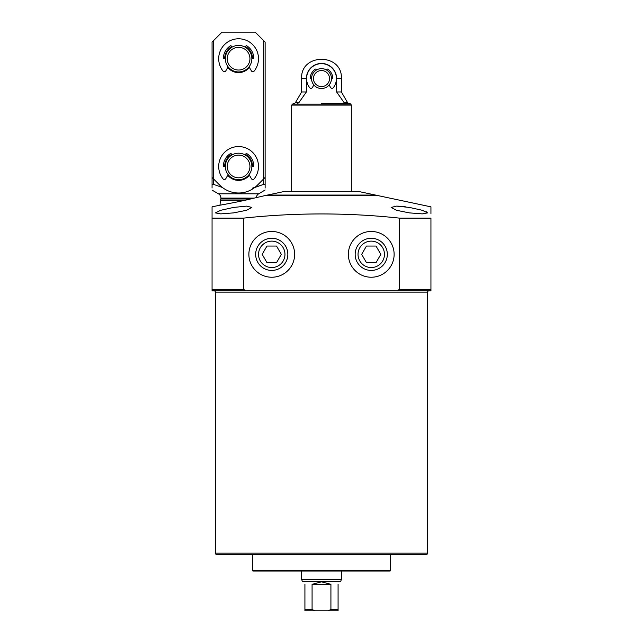 <?xml version="1.0" encoding="UTF-8"?>
<svg xmlns="http://www.w3.org/2000/svg" width="643" height="643" viewBox="0 0 643 643"><rect width="100%" height="100%" fill="white"/><g stroke="black" fill="none" stroke-linecap="round" stroke-linejoin="round"><path stroke-width="0.96" d="M215.381 553.149L427.619 553.149A1.326 1.326 0 0 1 426.293 554.475L216.707 554.475A1.326 1.326 0 0 1 215.381 553.149L215.381 292.147A1.326 1.326 0 0 0 214.055 290.821L246.39 290.821L212.061 290.821L212.061 207.392M399.416 218.13L430.939 218.13L430.939 290.821L396.61 290.821L430.939 290.821L430.939 289.495L399.416 289.495L399.416 218.13C347.469 212.544 295.531 212.544 243.584 218.13L212.061 218.13M427.619 553.149L427.619 292.147A1.326 1.326 0 0 1 428.945 290.821M253.181 571.056A0.667 0.667 0 0 1 252.522 570.389L390.478 570.389A0.667 0.667 0 0 1 389.819 571.056L253.181 571.056M254.114 198.108L220.935 198.108A4.975 4.975 0 0 0 218.443 193.8L258.735 193.8A4.975 4.975 0 0 0 256.276 197.57L256.734 197.457M233.618 212.881L220.718 213.886L215.381 212.881L220.734 210.285L233.618 207.424L246.518 206.13L251.855 207.424L246.534 210.285L233.618 212.881M409.382 212.881L396.466 210.285L391.145 207.424L396.474 206.13L409.382 207.424L422.266 210.285L427.619 212.881L422.29 213.886L409.382 212.881M430.939 207.416L430.939 206.853L378.213 195.649L264.787 195.649L251.935 198.631C241.567 201.363 219.303 205.342 220.019 205.165L212.061 206.853M430.939 206.853L430.939 213.645M294.639 254.347A22.883 22.883 0 0 1 271.756 277.229A22.883 22.883 0 0 1 248.873 254.347A22.883 22.883 0 0 1 271.756 231.464A22.883 22.883 0 0 1 294.639 254.347M394.127 254.347A22.883 22.883 0 0 1 371.244 277.229A22.883 22.883 0 0 1 348.361 254.347A22.883 22.883 0 0 1 371.244 231.464A22.883 22.883 0 0 1 394.127 254.347M220.019 205.165L220.348 200.286L244.911 200.286M405.645 206.861L402.381 206.475M399.247 206.218L396.586 206.13M394.915 206.17L394.312 206.21M252.522 554.475L252.522 570.389M390.478 554.475L390.478 570.389M250.457 198.992L220.935 198.992L220.348 200.286M252.386 188.166L263.63 184.372L265.125 184.372L265.125 188.013M265.125 189.99L258.735 193.8M265.125 184.372C265.125 191.783 265.125 191.783 265.125 184.372L265.125 42.1L255.175 32.15L222.012 32.15L213.388 40.774L213.388 178.778L219.834 185.224A26.532 26.532 0 0 0 257.353 185.224L263.799 178.778L263.799 40.774M263.63 178.947L263.63 184.372L254.765 187.491M265.125 149.883C265.125 137.248 265.125 137.248 265.125 149.883M213.556 178.947L213.556 184.372L212.061 184.372L212.061 177.452L213.388 178.778M222.422 187.491L213.556 184.372M212.061 184.372C212.061 191.783 212.061 191.783 212.061 184.372L212.061 188.013M427.073 212.19L426.148 211.676M212.061 207.769L212.061 290.821M243.584 218.13L243.584 289.495L246.39 290.821L396.61 290.821L399.416 289.495M398.105 290.821L387.825 290.821M221.546 290.821L214.055 290.821M267.44 195.07L285.018 191.333L357.982 191.333L375.56 195.07L267.44 195.07L267.44 195.649M321.5 103.451L349.623 103.451L321.5 103.451M340.565 581.626L302.435 581.626L301.599 579.343L341.401 579.343L340.565 581.835M304.919 584.318C301.631 581.039 301.631 581.039 304.919 584.318L304.919 610.85L338.081 610.85L338.081 584.318C341.369 581.039 341.369 581.039 338.081 584.318M312.08 584.318L321.5 581.835L330.92 584.318L312.08 584.318L312.08 609.524L315.191 610.85M292.227 104.118L350.773 104.118L351.343 105.106L291.657 105.106L293.377 103.451M310.722 610.85L332.278 610.85L310.722 610.85M345.54 103.451L344.222 102.792L336.619 91.965L341.401 91.965L347.646 102.792L348.795 103.451M330.92 584.318L330.92 609.524L327.809 610.85M330.92 609.524L338.081 609.524L338.081 610.85M312.08 609.524L304.919 609.524L304.919 610.85M336.619 91.965L336.619 78.583A15.119 15.119 0 0 0 321.5 63.456A15.119 15.119 0 0 0 306.381 78.583L306.381 91.965L298.778 102.792L297.46 103.451M306.381 91.965L301.599 91.965L295.354 102.792L298.778 102.792M321.5 88.525A9.95 9.95 0 0 1 311.55 78.583A9.95 9.95 0 0 1 321.5 68.632A9.95 9.95 0 0 1 331.45 78.583A9.95 9.95 0 0 1 321.5 88.525M321.5 86.612A8.037 8.037 0 0 1 313.462 78.583A8.037 8.037 0 0 1 321.5 70.545A8.037 8.037 0 0 1 329.537 78.583A8.037 8.037 0 0 1 321.5 86.612M238.593 71.944A13.262 13.262 0 0 1 225.323 58.682A13.262 13.262 0 0 1 238.593 45.412A13.262 13.262 0 0 1 251.855 58.682A13.262 13.262 0 0 1 238.593 71.944M238.593 70.031A11.349 11.349 0 0 1 227.244 58.682A11.349 11.349 0 0 1 238.593 47.333A11.349 11.349 0 0 1 249.942 58.682A11.349 11.349 0 0 1 238.593 70.031M238.593 179.727A13.262 13.262 0 0 1 225.323 166.465A13.262 13.262 0 0 1 238.593 153.195A13.262 13.262 0 0 1 251.855 166.465A13.262 13.262 0 0 1 238.593 179.727M238.593 177.814A11.349 11.349 0 0 1 227.244 166.465A11.349 11.349 0 0 1 238.593 155.108A11.349 11.349 0 0 1 249.942 166.465A11.349 11.349 0 0 1 238.593 177.814M249.412 67.451A13.929 13.929 0 0 1 227.775 67.451M249.412 175.234A13.929 13.929 0 0 1 227.775 175.234M224.664 58.682A13.929 13.929 0 0 1 231.625 46.617M245.554 46.617A13.929 13.929 0 0 1 252.522 58.682M224.664 166.465A13.929 13.929 0 0 1 231.625 154.4M245.554 154.4A13.929 13.929 0 0 1 252.522 166.465M263.799 178.778L265.125 177.452M213.388 40.774L212.061 42.1L212.061 177.452M313.864 84.956L312.41 87.48A1.656 1.656 0 0 1 309.661 87.665A14.926 14.926 0 0 1 321.5 63.657A14.926 14.926 0 0 1 333.339 87.665A1.656 1.656 0 0 1 330.59 87.48L329.136 84.956M311.55 78.583L310.907 78.583A0.667 0.667 0 0 1 310.248 77.875A11.277 11.277 0 0 1 315.263 69.187A0.667 0.667 0 0 1 316.203 69.404L316.525 69.966M326.475 69.966L326.797 69.404A0.667 0.667 0 0 1 327.737 69.187A11.277 11.277 0 0 1 332.752 77.875A0.667 0.667 0 0 1 332.093 78.583L331.45 78.583M228.128 174.615L225.781 178.682A1.656 1.656 0 0 1 223.049 178.883A19.901 19.901 0 0 1 238.593 146.564A19.901 19.901 0 0 1 254.138 178.883A1.656 1.656 0 0 1 251.405 178.682L249.058 174.615M245.224 154.971L245.883 153.838A0.667 0.667 0 0 1 246.816 153.613A15.255 15.255 0 0 1 253.832 165.765A0.667 0.667 0 0 1 253.165 166.465L251.855 166.465M225.323 166.465L224.013 166.465A0.667 0.667 0 0 1 223.354 165.765A15.255 15.255 0 0 1 230.371 153.613A0.667 0.667 0 0 1 231.303 153.838L231.962 154.971M228.128 66.832L225.781 70.899A1.656 1.656 0 0 1 223.049 71.108A19.901 19.901 0 0 1 238.593 38.781A19.901 19.901 0 0 1 254.138 71.108A1.656 1.656 0 0 1 251.405 70.899L249.058 66.832M245.224 47.196L245.883 46.055A0.667 0.667 0 0 1 246.816 45.83A15.255 15.255 0 0 1 253.832 57.991A0.667 0.667 0 0 1 253.165 58.682L251.855 58.682M225.323 58.682L224.013 58.682A0.667 0.667 0 0 1 223.354 57.991A15.255 15.255 0 0 1 230.371 45.83A0.667 0.667 0 0 1 231.303 46.055L231.962 47.196M355.161 254.347A16.083 16.083 0 0 1 371.244 238.264A16.083 16.083 0 0 1 387.327 254.347A16.083 16.083 0 0 1 371.244 270.43A16.083 16.083 0 0 1 355.161 254.347M358.038 254.347A13.214 13.214 0 0 1 371.244 241.133A13.214 13.214 0 0 1 384.458 254.347A13.214 13.214 0 0 1 371.244 267.552A13.214 13.214 0 0 1 358.038 254.347M376.034 246.052L366.462 246.052L361.671 254.347L366.462 262.633L376.034 262.633L380.817 254.347L376.034 246.052M255.673 254.347A16.083 16.083 0 0 1 271.756 238.264A16.083 16.083 0 0 1 287.839 254.347A16.083 16.083 0 0 1 271.756 270.43A16.083 16.083 0 0 1 255.673 254.347M258.542 254.347A13.214 13.214 0 0 1 271.756 241.133A13.214 13.214 0 0 1 284.962 254.347A13.214 13.214 0 0 1 271.756 267.552A13.214 13.214 0 0 1 258.542 254.347M276.538 246.052L266.966 246.052L262.183 254.347L266.966 262.633L276.538 262.633L281.329 254.347L276.538 246.052M427.619 292.147L215.381 292.147M243.584 289.495L212.061 289.495M344.222 102.792L347.646 102.792M306.381 78.583L301.599 78.583C300.353 52.911 342.647 52.911 341.401 78.583L336.619 78.583M218.443 193.8L212.061 190.111M220.935 198.108L220.935 198.992M375.56 195.07L375.56 195.649M350.773 104.118L349.623 103.451M301.599 571.056L301.599 579.343M291.657 191.333L291.657 105.106M341.401 571.056L341.401 579.343M351.343 191.333L351.343 105.106M295.354 102.792L294.205 103.451M301.599 91.965L301.599 78.583M341.401 91.965L341.401 78.583"/></g></svg>
